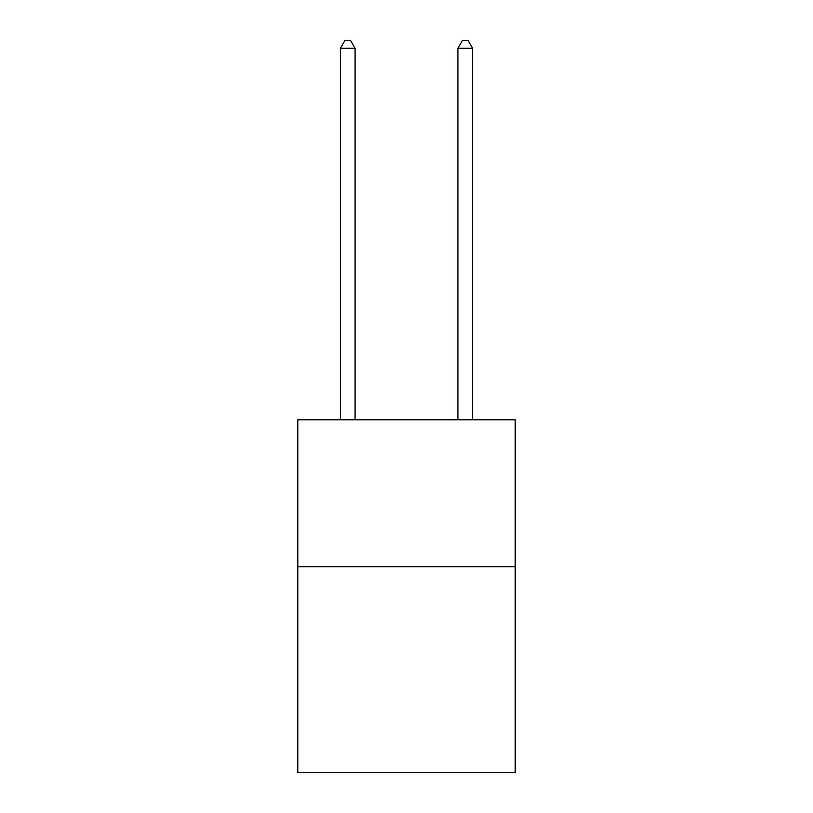 <?xml version="1.0" encoding="UTF-8"?>
<svg xmlns="http://www.w3.org/2000/svg" width="813" height="813" viewBox="0 0 813 813"><rect width="100%" height="100%" fill="white"/><g stroke="black" fill="none" stroke-linecap="round" stroke-linejoin="round"><path stroke-width="1.22" d="M515.208 566.681L515.208 772.35L297.792 772.35L297.792 419.782L515.208 419.782L515.208 566.681L297.792 566.681M355.088 419.782L355.088 48.292L340.393 48.292L340.393 419.782M340.393 48.292L344.803 40.65L350.677 40.65L355.088 48.292M472.607 419.782L472.607 48.292L457.912 48.292L457.912 419.782M457.912 48.292L462.323 40.65L468.197 40.65L472.607 48.292"/></g></svg>
